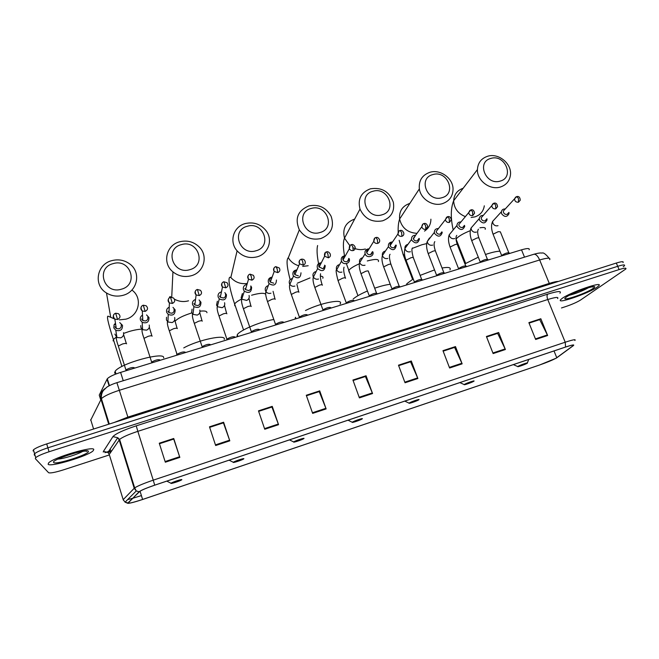 <?xml version="1.0" encoding="UTF-8"?>
<svg xmlns="http://www.w3.org/2000/svg" width="659" height="659" viewBox="0 0 659 659"><rect width="100%" height="100%" fill="white"/><g stroke="black" fill="none" stroke-linecap="round" stroke-linejoin="round"><path stroke-width="0.99" d="M103.858 408.539L104.246 407.814M100.712 399.824L99.245 395.103L107.293 378.768C109.287 376.726 113.727 374.6 120.605 372.401L521.516 249.827C527.365 248.155 529.902 248.138 529.136 249.786M623.043 262.554C623.875 261.269 621.635 261.434 616.313 263.048L46.715 443.911C39.902 446.135 35.471 448.112 33.428 449.833L33.057 450.904M623.208 266.788L624.427 265.775C625.267 264.506 623.027 264.687 617.705 266.31L47.876 447.832C41.056 450.064 36.624 452.033 34.573 453.738L34.202 454.784L35.199 455.871M104.97 452.642L106.906 452.016M107.244 451.909L110.943 450.707M121.478 447.296L122.006 447.123M597.128 287.167L598.759 285.825C604.122 280.619 570.027 292.357 562.036 298.486L560.743 299.59C555.669 304.672 588.33 293.502 597.128 287.167L598.759 285.825C604.122 280.619 570.027 292.357 562.036 298.486L560.743 299.59C555.669 304.672 588.33 293.502 597.128 287.167M93.767 449.512C93.743 445.69 53.577 457.478 48.659 462.857L48.123 464.241C49.927 467.536 88.561 455.888 93.183 450.74L93.767 449.512C93.743 445.69 53.577 457.478 48.659 462.857L48.123 464.241C49.927 467.536 88.561 455.888 93.183 450.74L93.767 449.512M556.072 358.208C552.308 360.209 546.797 362.483 539.532 365.012L142.616 499.448C132.813 502.66 127.97 503.773 128.101 502.784L139.856 491.342C142.27 489.81 147.221 487.759 154.708 485.189L565.447 347.104C571.724 345.044 574.294 344.566 573.157 345.654L556.072 358.208M556.361 358.109L573.396 345.604C574.763 344.402 572.16 344.871 565.587 347.021L154.708 485.156C146.24 488.072 141.042 490.271 139.107 491.754L127.879 503.336C130.012 503.319 134.93 502.034 142.624 499.481L539.408 365.078L556.361 358.109M624.427 265.775C625.267 264.506 623.027 264.687 617.705 266.31L47.876 447.832C41.056 450.064 36.624 452.033 34.573 453.738L34.202 454.784M561.484 307.959L565.414 306.682C571.938 304.466 576.979 302.25 580.53 300.051L625.803 269.004C626.651 267.752 624.419 267.949 619.106 269.58L49.046 451.761C42.217 454.002 37.777 455.962 35.718 457.651L35.339 458.68L48.601 472.717C50.306 473.36 55.257 472.412 63.453 469.859L109.147 455.007M264.753 429.256L258.476 410.854L272.249 406.356L278.559 424.684L264.753 429.256M215.658 445.525L209.488 426.826L223.607 422.221L229.81 440.838L215.658 445.525M165.318 462.206L159.264 443.21L173.745 438.49L179.833 457.395L165.318 462.206M405.038 382.764L398.481 365.185L411.298 361L417.88 378.513L405.038 382.764M449.603 368.002L442.963 350.67L455.484 346.585L462.148 363.842L449.603 368.002M493.13 353.57L486.416 336.494L498.649 332.507L505.387 349.517L493.13 353.57M535.66 339.476L528.872 322.646L540.833 318.75L547.637 335.513L535.66 339.476M312.654 413.382L306.278 395.26L319.722 390.869L326.131 408.918L312.654 413.382M359.402 397.888L352.927 380.037L366.058 375.762L372.557 393.53L359.402 397.888M258.641 411.34L271.837 407.056M209.653 427.32L223.368 422.88M159.42 443.713L173.688 439.092M404.815 382.162L417.633 377.912L410.541 361.791L398.662 365.671L410.392 361.84L411.298 361M443.136 351.132L454.43 347.474L455.484 346.585M492.899 352.985L505.132 348.932L497.652 333.372L486.606 336.971L497.463 333.429L498.649 332.507M529.053 323.091L539.507 319.706L540.833 318.75M306.443 395.738L319.137 391.627L319.722 390.869M366.058 375.762L365.308 376.553L353.1 380.515L365.432 376.511L372.557 393.53M306.451 395.762L319.236 391.586L326.131 408.918M529.062 323.116L539.721 319.64L547.637 335.513M505.132 348.932L505.387 349.517M443.145 351.156L454.603 347.417L462.148 363.842M417.633 377.912L417.88 378.513M173.745 438.49L173.679 439.059M159.429 443.738L173.721 439.075L179.833 457.395M223.607 422.221L223.36 422.847M209.661 427.353L223.426 422.856L229.81 440.838M272.249 406.356L271.829 407.031M258.649 411.364L271.92 407.031L278.559 424.684M490.873 158.415C476.152 161.859 485.84 185.78 500.165 181.101C514.827 177.477 505.049 153.835 490.873 158.415M500.338 187.032C489.942 190.451 476.869 180.475 477.429 169.577C477.857 162.798 481.301 158.349 487.734 156.224C498.674 152.731 512.092 163.877 510.437 175.121C509.555 181.126 506.186 185.097 500.338 187.032M518.073 366.33L517.76 366.577C517.035 367.351 525.347 364.427 527.142 363.274L527.184 363.241C529.605 361.791 520.124 365.004 518.073 366.33M499.917 251.186C496.54 251.293 491.729 252.389 485.485 254.481M478.294 257.175L464.933 263.855M432.856 174.577C417.674 178.136 427.213 202.519 442 197.7C457.124 193.952 447.486 169.865 432.856 174.577M442.387 203.664C432.749 206.753 420.64 198.985 419.355 188.878C418.638 180.558 422.18 175.022 429.981 172.271C440.196 169.075 452.766 178.012 453.046 188.672C453.062 196.16 449.512 201.16 442.387 203.664M464.438 384.411L464.216 384.592C463.442 385.416 471.943 382.467 473.706 381.306L473.772 381.264C476.053 379.839 466.201 383.159 464.438 384.411M413.226 278.938L407.007 283.584L406.282 285.059M449.932 269.885C451.242 267.496 448.614 266.87 442.041 268.015M434.528 269.918L420.129 275.388M372.986 191.258C357.335 194.932 366.701 219.801 381.973 214.826C397.575 210.954 388.102 186.398 372.986 191.258M382.591 220.831C372.129 222.684 364.6 218.772 359.995 209.076C357.54 199.183 361 192.428 370.391 188.82C381.676 187.09 389.329 191.571 393.341 202.264C394.815 211.358 391.232 217.544 382.591 220.831M409.223 403.02L409.082 403.151C408.259 404 416.842 401.084 418.663 399.898L418.827 399.782C420.788 398.464 410.639 401.883 409.223 403.02M390.227 284.293C386.009 284.779 380.828 286.088 374.683 288.197M367.442 290.998C360.712 293.898 355.959 296.575 353.166 299.029M311.18 208.466C295.034 212.28 304.219 237.644 320.002 232.512C336.106 228.508 326.798 203.458 311.18 208.466M320.859 238.542C311.798 240.453 304.615 237.553 299.326 229.843C294.581 218.574 297.769 210.592 308.89 205.896C318.758 204.051 326.164 207.494 331.106 216.243C334.607 226.82 331.197 234.258 320.859 238.542M352.343 422.197L352.268 422.262C351.404 423.144 360.111 420.244 361.989 419.033L362.244 418.86C363.859 417.641 353.397 421.167 352.343 422.197M296.015 318.775L295.487 317.284L295.117 319.047M340.036 304.038C344.558 298.296 321.378 302.497 305.479 310.529M247.347 226.251C230.675 230.189 239.67 256.071 255.989 250.782C272.612 246.639 263.493 221.086 247.347 226.251M257.101 256.845C249.291 258.682 242.627 256.672 237.1 250.832C228.755 241.696 233.5 226.391 245.379 223.541C253.937 221.696 260.923 224.192 266.327 231.021C273.139 240.148 268.295 253.97 257.101 256.845M293.733 441.95L293.716 441.975C292.802 442.873 301.682 439.981 303.61 438.746L303.931 438.515C305.183 437.411 294.4 441.044 293.733 441.95M273.707 319.533C261.03 321.378 240.024 330.159 237.265 334.698L237.059 336.798M181.39 244.629C164.165 248.707 172.938 275.124 189.825 269.663C207 265.371 198.087 239.291 181.39 244.629M191.209 275.759C184.454 277.464 178.367 276.162 172.938 271.862C161.941 263.229 166.216 244.942 179.759 241.762C187.197 240.016 193.655 241.721 199.142 246.886C208.549 255.791 204.068 272.521 191.209 275.759M233.302 462.321C232.611 463.153 241.515 460.279 243.451 459.059L243.83 458.779C244.687 457.816 233.854 461.44 233.327 462.297L233.302 462.321M176.628 353.941L176.9 354.789M224.2 339.41C226.787 333.915 198.285 339.747 183.746 347.911M113.183 263.625C95.382 267.851 103.916 294.837 121.396 289.194C139.156 284.746 130.466 258.114 113.183 263.625M123.076 295.314C117.17 296.871 111.643 296.089 106.486 292.975C93.067 285.19 96.766 264.111 111.923 260.602C118.447 258.979 124.37 260.091 129.699 263.929C141.537 272.216 137.566 291.715 123.076 295.314M170.978 483.335C170.648 484.027 179.52 481.194 181.439 479.999L181.835 479.678C182.288 478.854 171.538 482.421 171.019 483.261L170.978 483.335M163.63 357.911C165.475 351.058 120.111 363.414 115.16 371.272L114.592 372.887L115.844 374.04M509.893 253.377L509.003 252.858C507.348 252.586 504.975 253.402 501.878 255.321L501.713 255.881M505.148 208.952C503.039 208.903 501.779 209.859 501.351 211.836L501.623 213.747C504.539 217.313 506.993 217.289 508.987 213.656L508.962 212.412M505.165 209.068L503.311 211.094L503.501 212.486C504.308 214.035 505.519 214.653 507.15 214.348L508.806 212.577M480.386 261.92L480.304 262.422L480.386 261.92M483.096 215.402C480.872 215.394 479.595 216.457 479.274 218.574L479.554 220.238C482.635 223.903 485.131 223.788 487.026 219.884L486.943 218.747M483.146 215.526L481.185 217.775L481.391 218.986C482.199 220.543 483.418 221.169 485.065 220.864L486.779 218.945M488.459 259.934L487.602 259.424C485.963 259.119 483.582 259.926 480.46 261.845M458.68 268.551L458.631 269.037L458.68 268.551M460.773 221.926C458.417 221.976 457.14 223.146 456.942 225.427L457.222 226.811C460.501 230.576 463.022 230.353 464.784 226.161M460.872 222.067L458.812 224.554L459.018 225.567C459.817 227.141 461.053 227.767 462.717 227.454L464.48 225.37M466.786 266.557L465.954 266.055C464.323 265.725 461.934 266.524 458.788 268.444M444.858 273.263L444.051 272.768C442.428 272.414 440.031 273.197 436.859 275.124L436.695 275.726M438.177 228.533C435.681 228.657 434.405 229.942 434.355 232.38L434.619 233.467C438.103 237.322 440.657 236.993 442.255 232.487M438.326 228.689L436.184 231.433L436.373 232.232C437.172 233.813 438.416 234.439 440.097 234.126L441.909 231.853M422.674 280.05L421.892 279.564C420.277 279.185 417.872 279.96 414.676 281.879L414.503 282.497M415.302 235.222C412.658 235.428 411.397 236.836 411.529 239.439L411.735 240.197C415.458 244.143 418.028 243.706 419.429 238.879M415.499 235.395L413.448 238.97C414.247 240.56 415.499 241.202 417.205 240.881L419.05 238.401M400.227 286.912L399.469 286.434C397.863 286.031 395.449 286.797 392.22 288.716L392.039 289.35M392.138 241.985C389.345 242.298 388.118 243.83 388.448 246.59L388.579 247.018C392.558 251.046 395.128 250.478 396.298 245.329M392.385 242.183L391.948 242.273C390.482 242.841 389.881 243.904 390.153 245.477L390.252 245.799C391.042 247.397 392.303 248.039 394.024 247.718L395.902 245.008M377.508 293.856L376.783 293.387C375.185 292.967 372.755 293.716 369.493 295.636L369.312 296.278M368.694 248.838C365.745 249.267 364.551 250.931 365.111 253.839L365.144 253.913C366.733 258.723 374.6 256.615 372.854 251.853M368.966 249.053L368.505 249.151C366.915 249.786 366.33 250.947 366.733 252.636L366.758 252.702C367.557 254.325 368.826 254.967 370.564 254.638L372.459 251.672M354.526 300.883L353.825 300.43C352.227 299.985 349.781 300.718 346.486 302.646L346.304 303.288M344.954 255.783C341.972 256.269 340.794 257.974 341.411 260.898L341.519 261.162C343.413 265.874 351.107 263.295 349.146 258.625M345.234 256.013L344.764 256.112C343.125 256.779 342.532 257.974 342.985 259.704L343.059 259.877C343.891 261.384 345.143 261.977 346.815 261.639C348.306 261.063 348.94 259.976 348.693 258.394M331.271 307.992L330.596 307.555C328.998 307.086 326.534 307.811 323.207 309.73L323.017 310.389M320.908 262.809C317.951 263.345 316.773 265.066 317.383 267.974L317.654 268.567C322.21 272.043 324.73 271.08 325.216 265.668M321.172 263.073L320.727 263.163C319.071 263.839 318.462 265.042 318.907 266.78L322.762 268.732C324.401 268.073 325.011 266.887 324.599 265.165M307.728 315.191L307.086 314.763C305.488 314.269 303.008 314.986 299.639 316.913L299.441 317.58M296.558 269.926C293.626 270.519 292.456 272.249 293.049 275.132L293.51 276.047C298.123 279.161 300.619 278.073 300.99 272.801M296.764 270.215L296.393 270.305C294.713 270.981 294.087 272.2 294.524 273.955L294.853 274.605L298.412 275.915M283.905 322.473L283.288 322.053C281.69 321.551 279.185 322.259 275.783 324.179L275.577 324.854M271.895 277.142C268.987 277.777 267.826 279.531 268.411 282.382L269.078 283.592C273.732 286.352 276.187 285.166 276.451 280.017M272.002 277.464L271.755 277.53C270.05 278.222 269.407 279.449 269.836 281.212L270.314 282.077L273.749 283.189M259.794 329.846L259.201 329.442C257.595 328.915 255.066 329.615 251.623 331.535L251.417 332.21M246.919 284.449C244.044 285.141 242.891 286.904 243.468 289.729L244.349 291.196C249.011 293.642 251.433 292.349 251.606 287.332L250.799 285.948M244.835 288.568L245.469 289.622L248.781 290.553C250.502 289.853 251.153 288.617 250.733 286.838M235.387 337.309L234.818 336.922C233.204 336.378 230.65 337.062 227.166 338.981L226.951 339.665M221.457 291.871C218.714 292.678 217.627 294.441 218.195 297.168L219.299 298.873C223.961 301.015 226.342 299.631 226.441 294.738L224.843 292.629M219.513 296.015L220.304 297.242L223.483 298.016C225.238 297.308 225.905 296.056 225.485 294.26M210.682 344.863L210.13 344.484C208.508 343.932 205.929 344.608 202.395 346.527L202.173 347.219M195.542 299.441C193.021 300.397 192.049 302.151 192.601 304.697L193.935 306.616C198.581 308.478 200.921 307.02 200.954 302.242L199.076 299.936M193.87 303.56L194.817 304.944L197.865 305.57C199.644 304.853 200.328 303.593 199.916 301.781M185.146 352.145C183.49 351.577 180.887 352.252 177.32 354.171L177.09 354.863M169.223 307.176C166.982 308.264 166.134 309.977 166.678 312.325L168.226 314.434C172.847 316.04 175.154 314.508 175.137 309.837L172.979 307.366M167.888 311.205L169.001 312.72L171.917 313.223C173.712 312.498 174.413 311.221 174.009 309.401M159.84 359.88C158.102 359.344 155.458 360.02 151.916 361.906L151.685 362.598M142.525 315.084C140.606 316.279 139.897 317.935 140.416 320.06L142.179 322.325C146.776 323.701 149.041 322.111 148.992 317.539L146.529 314.903M141.57 318.948L142.83 320.579L145.623 320.974C147.451 320.241 148.168 318.956 147.773 317.119M134.222 367.706C132.393 367.203 129.716 367.879 126.19 369.748L125.951 370.44M115.465 323.19L114.065 324.805L113.809 327.885L115.786 330.299C120.35 331.469 122.582 329.821 122.5 325.332L119.724 322.572M114.897 326.79L116.313 328.528L118.991 328.833C120.836 328.091 121.569 326.79 121.19 324.936M524.506 257.15L521.516 249.827M123.241 380.729L120.605 372.401M109.097 385.812L107.022 379.18M549.672 259.687C550.776 257.603 547.44 257.702 539.655 259.976L119.452 390.252C110.177 393.25 104.163 396.059 101.412 398.679L90.654 420.277M90.72 419.676L93.586 429.025M616.313 263.048L619.106 269.58M46.715 443.911L49.046 451.761M533.592 254.349L533.963 254.234C535.989 254.119 537.884 256.038 539.655 259.976L549.276 283.403C553.626 282.044 556.682 281.385 558.428 281.434M105.119 388.53C101.272 391.199 99.896 394.782 100.984 399.28L108.719 424.223M109.279 424.042L101.412 398.679C101.124 395.573 101.766 392.855 103.339 390.532L106.742 387.237C109.205 385.556 112.59 384.04 116.898 382.681L127.887 417.098L549.276 283.403L549.705 284.202M114.089 422.518L127.887 417.098L128.192 418.037M102.359 403.712L102.738 402.97M109.946 449.38L110.555 449.784L109.987 449.314M127.739 502.899L125.078 502.166L123.184 499.662L109.501 455.262M154.708 485.156L153.242 480.164L565.216 342.219L565.587 347.021M139.107 491.754L136.265 490.955L134.222 488.278L134.683 487.882C137.69 485.938 143.868 483.368 153.242 480.164L137.838 431.34C128.538 434.421 122.459 437.123 119.608 439.429L109.254 454.455L107.919 452.404L103.405 451.423L112.92 436.637C115.547 433.746 123.324 430.146 136.248 425.838L547.744 294.128C557.794 291.072 561.855 290.759 559.928 293.206M557.621 298.568C558.857 296.805 555.57 297.127 547.753 299.532L565.216 342.219C573.05 339.665 576.271 339.088 574.862 340.481M123.39 500.214L123.184 499.662L134.222 488.278L119.18 439.907L117.747 437.708L112.92 436.637M140.046 491.21L142.616 499.448L141.372 495.593L132.681 498.303M132.327 498.402L127.632 499.613M103.274 452.066L103.405 451.423M547.744 294.128C546.83 295.15 546.83 296.954 547.753 299.532L137.838 431.34L136.248 425.838M556.781 357.755L554.013 350.942M573.066 345.72L572.803 345.085M359.18 397.278L372.319 392.921M449.372 367.401L461.893 363.257M535.429 338.899L547.382 334.937M312.432 412.756L325.892 408.3M264.539 428.622L278.337 424.05M215.444 444.883L229.587 440.196M165.112 461.555L179.619 456.745M566.287 297.118C558.074 302.769 585.456 293.914 592.952 288.518C602.046 282.53 573.511 291.706 566.287 297.118M569.318 295.298C576.057 293.552 582.548 290.981 588.784 287.571M471.136 217.486L474.842 216.902C480.271 215.073 483.426 211.382 484.316 205.806M479.95 227.8C484.192 227.124 485.93 227.627 485.181 229.307M463.195 188.235C457.272 190.286 454.092 194.454 453.656 200.723C454.018 208.203 457.865 213.483 465.205 216.564M456.745 240.815L456.209 240.543M456.044 239.275L456.58 238.484C458.952 235.988 463.532 233.377 470.304 230.658M424.503 231.103C428.721 228.286 430.854 224.307 430.904 219.183M409.84 203.409L409.56 203.491C402.303 206.102 398.983 211.284 399.609 219.043C401.784 227.833 407.468 232.594 416.677 233.327M412.682 248.245L421.851 244.769L426.694 243.599M403.835 256.433L403.39 254.308M354.649 219.118L354.204 219.233C345.497 222.643 342.26 228.953 344.5 238.154L349.847 245.683M367.285 260.948C375.572 258.798 379.271 259.003 378.39 261.574M353.1 247.784C357.145 249.728 361.231 250.123 365.366 248.987M349.352 272.505L348.669 270.577C350.044 268.575 353.595 266.318 359.303 263.798M320.958 276.187C322.778 276.426 323.396 277.118 322.811 278.271M290.149 279.721C286.846 267.002 286.204 259.679 288.214 257.76L288.312 257.751C290.644 261.623 294.013 264.267 298.412 265.668M302.695 266.401L308.181 265.742M297.341 283.181L310.027 277.909M251.598 295.224C259.374 293.057 264.061 292.728 265.651 294.219M234.761 305.751L234.629 303.972C230.996 293.395 227.306 278.708 229.851 277.225L230.831 277.513C235.247 282.316 240.7 284.301 247.199 283.477M243.566 329.97L234.629 303.972C235.609 302.514 237.99 300.85 241.779 298.988M199.982 311.18C204.735 310.653 207.05 311.172 206.934 312.728M174.47 299.186C178.943 301.608 183.63 302.151 188.532 300.809M175.063 321.279C177.568 318.445 183.013 315.71 191.382 313.066M119.337 319.879L125.902 319.162C139.206 315.785 142.855 297.736 131.965 290.108M123.637 333.396L129.296 331.461C134.296 330.011 138.505 329.245 141.932 329.171M113.117 340.892L113.389 339.476C110.111 329.393 105.893 315.529 108.125 316.196L114.394 318.874M121.931 366.478L113.389 339.476L116.816 336.65M53.659 462.453C55.241 465.361 90.629 453.919 88.347 451.267C87.861 447.939 50.488 459.949 53.659 462.453M57.901 459.101C63.338 458.878 78.248 454.183 82.968 451.234M515.725 197.033L514.531 198.837L516.656 196.58L518.427 198.367L518.501 202.198L520.231 200.212C520.066 197.28 518.88 196.069 516.656 196.58L516.508 196.629M508.789 252.685L500.346 231.82L498.212 231.68L493.27 234.11L493.27 234.711M495.156 218.631L492.644 221.383L492.899 223.253C494.052 225.427 495.757 226.243 498.023 225.691M503.311 211.094L514.531 198.837C514.728 201.275 516.046 202.395 518.501 202.198M492.973 203.656L491.762 205.657L493.912 203.194L495.642 205.015L495.766 208.854L497.553 206.646C497.199 203.812 495.988 202.659 493.912 203.194L493.772 203.236M487.388 259.234L478.986 238.237C479.2 237.693 478.467 237.644 476.77 238.088L471.86 240.51L471.893 241.095M473.722 224.958L471.07 228.006L471.342 229.637C472.495 231.828 474.216 232.643 476.506 232.083M481.185 217.775L491.762 205.657C492.067 208.022 493.402 209.084 495.766 208.854M469.933 210.361L468.714 212.585L470.888 209.892L472.569 211.737L472.742 215.584L474.579 213.145C474.052 210.427 472.824 209.34 470.888 209.892L470.757 209.933M465.724 265.857L457.379 244.728C457.601 244.168 456.835 244.11 455.081 244.571L450.204 246.993L450.27 247.562M452.041 231.367L449.265 234.744L449.537 236.095C450.682 238.303 452.42 239.126 454.735 238.558M458.812 224.554L468.714 212.585C469.134 214.842 470.477 215.847 472.742 215.584M446.613 217.157L445.402 219.62L447.576 216.671L449.207 218.549L449.438 222.404L451.3 219.711C450.674 217.157 449.438 216.144 447.576 216.671L447.453 216.712M443.82 272.562L435.525 251.285C435.756 250.708 434.965 250.659 433.144 251.128L428.292 253.542L428.391 254.094M430.113 237.85L429.446 238.023L427.221 241.573L427.469 242.627C428.614 244.86 430.36 245.683 432.708 245.107M436.184 231.433L445.402 219.62C445.929 221.762 447.272 222.684 449.438 222.404M422.987 224.044L421.809 226.754C422.065 224.801 422.781 223.731 423.976 223.541L425.549 225.444L425.838 229.307L427.707 226.35C426.941 223.936 425.698 223.006 423.976 223.541L423.852 223.574M421.653 279.35L413.415 257.924C413.654 257.331 412.831 257.274 410.936 257.76L406.125 260.173L406.249 260.7M407.913 244.407L407.163 244.596C405.483 245.337 404.741 246.639 404.939 248.501L405.145 249.242C406.29 251.483 408.045 252.315 410.417 251.73M413.3 238.41L421.809 226.754C422.435 228.764 423.778 229.612 425.838 229.307M399.066 231.012L397.937 233.986C398.102 231.836 398.81 230.675 400.071 230.493L401.595 232.429L401.941 236.293C403.432 235.724 404.049 234.645 403.802 233.055C402.921 230.815 401.677 229.958 400.071 230.493L399.955 230.526M399.23 286.22L391.042 264.646C391.289 264.028 390.433 263.971 388.472 264.481L383.695 266.887L383.843 267.397M385.433 251.054L384.625 251.252C382.797 252.084 382.063 253.509 382.418 255.519L382.549 255.931C383.695 258.196 385.466 259.028 387.863 258.435M390.153 245.477L397.937 233.986C398.662 235.848 399.997 236.622 401.941 236.293M374.831 238.072L373.785 241.309C373.81 239.003 374.493 237.742 375.861 237.537L377.327 239.497L377.739 243.377C379.353 242.734 379.963 241.556 379.576 239.843C378.587 237.775 377.352 237.009 375.861 237.537L375.762 237.561M376.536 293.164L368.414 271.442C368.661 270.808 367.771 270.75 365.737 271.277L361 273.674L361.173 274.16M362.664 257.776L361.816 257.982C359.83 258.913 359.114 260.462 359.666 262.628L359.69 262.702C360.827 264.984 362.615 265.816 365.037 265.223M366.733 252.636L373.785 241.309C374.584 243.023 375.902 243.715 377.739 243.377M350.291 245.23L349.344 248.723C349.105 246.4 349.772 245.041 351.338 244.662L352.754 246.664L353.232 250.552C354.97 249.827 355.563 248.55 355.003 246.73C353.817 244.802 352.598 244.118 351.338 244.662L351.247 244.695M345.522 278.304C345.753 277.67 344.822 277.612 342.729 278.147L338.042 280.52L338.224 281.014M338.726 264.794C336.683 265.758 335.958 267.348 336.551 269.556L336.658 269.819C337.861 271.928 339.624 272.686 341.939 272.085M343.059 259.877L349.344 248.723C350.209 250.28 351.502 250.89 353.232 250.552M346.255 302.893L338.026 280.545C336.106 273.024 335.645 269.457 336.658 269.819L341.519 261.162M325.422 252.479L324.607 256.227C324.195 253.756 324.821 252.315 326.502 251.886L327.861 253.921L328.396 257.809C330.274 257.002 330.843 255.634 330.11 253.707C328.857 251.969 327.655 251.367 326.502 251.886L326.419 251.911M322.366 285.232C322.539 284.606 321.567 284.564 319.45 285.108L314.813 287.448L314.994 287.942M315.364 271.689C313.289 272.669 312.547 274.268 313.132 276.5L313.396 277.077C314.664 278.979 316.386 279.63 318.561 279.037M319.096 267.2L324.607 256.227L328.396 257.809M300.232 259.827C298.939 260.939 298.725 262.266 299.565 263.806C298.939 261.244 299.532 259.712 301.344 259.209L302.646 261.269L303.247 265.173C305.249 264.267 305.792 262.809 304.862 260.791C304.285 259.514 303.115 258.987 301.344 259.209L301.27 259.234M298.931 292.242C299.054 291.632 298.041 291.599 295.883 292.151L291.303 294.449L291.484 294.96M292.448 278.477L291.715 278.675M291.484 278.765C289.548 279.803 288.864 281.385 289.433 283.518L289.878 284.408C291.187 286.105 292.86 286.657 294.894 286.072M294.853 274.605L299.565 263.806L303.247 265.173M274.704 267.274C273.361 268.501 273.197 269.902 274.21 271.467C273.403 268.765 273.946 267.15 275.857 266.623L277.093 268.715L277.768 272.62C279.902 271.623 280.404 270.075 279.284 267.991L275.791 266.64M275.207 299.343C275.281 298.741 274.218 298.716 272.027 299.285L267.505 301.542L267.686 302.061M268.353 285.578L267.768 285.742M267.084 286.064C265.453 287.192 264.902 288.708 265.437 290.627L266.079 291.797C267.414 293.296 269.037 293.766 270.94 293.197M270.314 282.077L274.21 271.467L277.768 272.62M248.83 274.828C247.454 276.17 247.347 277.628 248.525 279.21C247.496 276.442 247.998 274.745 250.033 274.128L251.211 276.261L251.952 280.174C254.217 279.07 254.687 277.447 253.353 275.297L249.975 274.152M251.203 306.526C251.211 305.933 250.107 305.924 247.875 306.501L243.41 308.725L243.591 309.252M242.372 293.552L241.145 297.819L242.001 299.252L246.688 300.405C248.838 299.392 249.637 297.744 249.069 295.471M245.469 289.622L248.525 279.21L251.952 280.174M222.618 282.489C221.21 283.938 221.169 285.454 222.495 287.027C221.259 284.21 221.712 282.447 223.871 281.739L225.79 287.826C228.179 286.624 228.607 284.927 227.083 282.736L223.821 281.755M226.894 313.799C226.853 313.223 225.691 313.223 223.426 313.808L219.019 315.99L219.2 316.526M217.355 301.229L216.547 305.101L217.627 306.764L222.132 307.704C224.315 306.674 225.131 305.018 224.579 302.728M220.304 297.242L222.495 287.027L225.79 287.826M196.044 290.257C194.619 291.822 194.652 293.379 196.127 294.935C194.693 292.011 195.105 290.191 197.354 289.458L199.282 295.586C201.794 294.276 202.181 292.505 200.46 290.289L197.313 289.466M202.288 321.155C202.181 320.595 200.979 320.612 198.68 321.205L194.314 323.355L194.496 323.898M192.057 309.129L191.654 312.481L192.939 314.351L197.28 315.093C199.488 314.055 200.32 312.382 199.776 310.076M194.817 304.944L196.127 294.935L199.282 295.586M169.099 298.14C167.683 299.804 167.781 301.402 169.396 302.918C167.715 300.034 168.078 298.156 170.483 297.267L172.419 303.445C175.047 302.028 175.401 300.207 173.482 297.967L170.45 297.283M177.37 328.61C177.205 328.067 175.953 328.091 173.614 328.701L169.305 330.81L169.487 331.353M166.521 317.251L166.439 319.944L167.938 321.996L172.106 322.572C174.347 321.526 175.203 319.837 174.66 317.514M169.001 312.72L169.396 302.918L172.419 303.445M141.784 306.147C140.392 307.91 140.565 309.524 142.295 310.99C140.4 308.091 140.721 306.163 143.25 305.191L145.186 311.41C147.929 309.895 148.25 308.017 146.15 305.768L143.225 305.199M152.147 336.156C151.916 335.629 150.614 335.67 148.234 336.288L143.983 338.355L144.156 338.907M140.779 325.579L140.902 327.515L142.616 329.714L146.611 330.151C148.885 329.096 149.758 327.391 149.231 325.044M142.83 320.579L142.295 310.99L145.186 311.41M114.089 314.277C112.738 316.131 112.977 317.753 114.823 319.162C112.722 316.262 113.002 314.285 115.646 313.223L117.59 319.483C120.44 317.869 120.721 315.941 118.447 313.692L115.63 313.223M126.602 343.8C126.306 343.281 124.955 343.339 122.533 343.965L118.332 346.008L118.505 346.56M114.864 334.08L116.956 337.515L120.803 337.828C123.101 336.757 123.999 335.036 123.48 332.671M116.313 328.528L114.823 319.162L117.59 319.483M109.443 385.63L107.293 378.768M33.428 449.833L35.718 457.651M116.898 382.681L533.963 254.234C537.876 253.122 540.569 252.743 542.044 253.089C543.313 252.331 545.677 254.053 549.136 258.246M111 451.893L107.977 452.321M107.013 452.387C105.481 452.305 105.119 452.165 105.918 451.967L107.919 452.404L117.747 437.708L119.608 439.429L134.683 487.882L136.265 490.955L125.078 502.166L127.879 503.336M573.157 345.654L572.918 345.077M569.269 295.323C576.987 290.668 596.395 285.19 592.754 287.003L591.906 286.887M453.203 229.966C450.534 217.948 450.682 208.203 453.656 200.723L477.429 169.577M465.666 263.402L456.094 239.168M517.76 366.577L513.361 364.616M527.324 362.911L528.782 359.427M398.234 232.981C397.912 227.479 398.374 222.833 399.609 219.043L419.355 188.878M412.592 279.309L403.16 254.662L399.165 240.304M464.216 384.592L459.875 382.599M406.694 284.004L407.007 284.836M344.525 255.807C343.018 247.52 343.009 241.631 344.5 238.154L359.995 209.076M357.936 295.685L346.387 263.658M409.082 403.151L404.783 401.117M318.569 263.658C316.971 255.371 316.649 249.324 317.605 245.519M288.312 257.751L299.326 229.843M352.268 422.262L348.018 420.203M230.831 277.513L237.1 250.832M293.716 441.975L289.49 439.882M237.265 334.698L237.891 336.543M171.727 297.16L172.938 271.862M233.327 462.297L229.118 460.18M169.157 298.082L169.89 296.616L171.472 297.143M110.679 317.07L106.486 292.975M115.16 371.272L116.009 373.974M171.019 483.261L166.809 481.128M58.025 459.043C60.801 457.56 66.847 455.443 76.156 452.7C84.385 450.962 87.919 450.509 86.749 451.341L85.06 450.995M501.672 255.552L493.113 234.316C491.21 229.225 491.054 224.908 492.644 221.383L501.351 211.836M501.878 255.321L501.738 255.873M478.821 237.825C477.429 233.508 477.297 230.625 478.45 229.175M480.254 262.084L471.729 240.683C469.875 235.642 469.653 231.416 471.07 228.006L479.274 218.574M457.214 244.3C455.773 239.843 455.616 236.869 456.761 235.387M458.573 268.683L450.097 247.133C448.285 241.985 448.005 237.858 449.265 234.744L456.942 225.427M435.36 250.848C433.861 246.227 433.68 243.163 434.816 241.639M436.645 275.363L428.218 253.649C426.431 248.591 426.101 244.563 427.221 241.573L434.355 232.38M436.859 275.124L436.686 275.759M413.242 257.48C411.71 251.557 411.504 248.377 412.616 247.941M414.445 282.126L406.076 260.247C404.362 256.063 403.983 252.142 404.939 248.501L411.529 239.439M414.676 281.879L414.486 282.546M390.878 264.185C389.28 258.625 389.016 255.33 390.079 254.275M391.99 288.963L383.67 266.928C381.94 262.134 381.528 258.336 382.418 255.519L388.448 246.59M395.013 247.183L395.754 246.12M392.22 288.716L392.023 289.416M369.262 295.883L360.992 273.683C359.254 268.575 358.817 264.893 359.666 262.628L365.111 253.839M371.297 254.3L372.459 252.479M369.493 295.636L369.287 296.369M344.047 267.175C343.306 269.317 343.734 272.875 345.341 277.834M347.392 261.392L348.768 259.02M346.486 302.646L346.272 303.404M320.562 273.757C320.085 276.525 320.612 280.207 322.16 284.787M322.968 309.985L314.813 287.448C313.083 282.505 312.613 279.054 313.396 277.077L317.654 268.567M323.272 268.534L324.73 265.701M323.207 309.73L322.976 310.529M296.912 284.383L298.708 291.822M299.4 317.16L291.303 294.449C289.565 289.359 289.07 286.014 289.812 284.408L293.51 276.047M299.639 316.913L299.392 317.737M273.073 291.327L274.976 298.939M275.536 324.426L267.505 301.542C265.808 296.599 265.28 293.346 265.923 291.78L269.078 283.592M275.783 324.179L275.52 325.035M248.937 298.354L250.947 306.147M251.376 331.79L243.41 308.725C241.738 303.89 241.186 300.718 241.746 299.202L244.349 291.196M251.623 331.535L251.351 332.424M224.505 305.447L226.63 313.437M226.91 339.237L219.019 315.99C217.371 311.254 216.795 308.157 217.289 306.69L219.299 298.873M227.166 338.981L226.869 339.912M199.759 312.621L202.016 320.826M202.148 346.782L194.314 323.355C192.683 318.643 192.09 315.603 192.527 314.252L192.939 314.351L193.935 306.616M202.395 346.527L202.091 347.491M174.701 319.87L177.098 328.306M177.065 354.418L169.305 330.81C167.699 326.213 167.081 323.231 167.46 321.88L167.938 321.996L168.226 314.434M177.32 354.171L176.991 355.16M149.321 327.193L151.875 335.876M151.661 362.162L143.983 338.355C142.393 333.841 141.751 330.917 142.072 329.599L142.616 329.714L142.179 322.325M151.916 361.906L151.57 362.936M123.604 334.599L126.33 343.537M125.935 369.996L118.332 346.008C116.758 341.568 116.108 338.693 116.371 337.392L116.956 337.515L115.786 330.299M126.19 369.748L125.82 370.803M115.086 324.549L114.065 324.805"/></g></svg>
